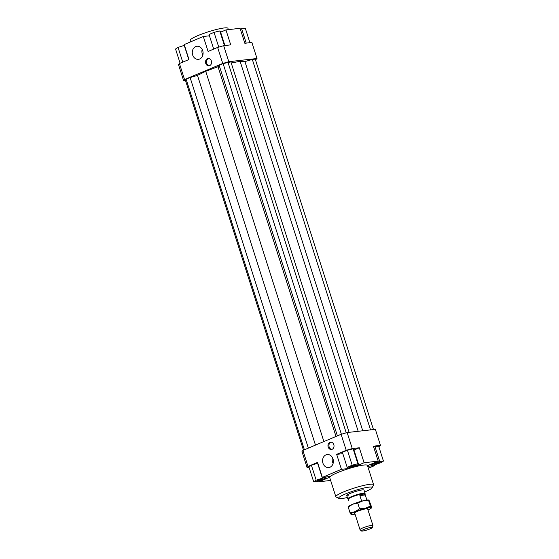<?xml version="1.0" encoding="UTF-8"?>
<svg xmlns="http://www.w3.org/2000/svg" width="559" height="559" viewBox="0 0 559 559"><rect width="100%" height="100%" fill="white"/><g stroke="black" fill="none" stroke-linecap="round" stroke-linejoin="round"><path stroke-width="0.84" d="M348.236 499.285L347.859 498.949A9.056 1.216 -17.7 0 1 347.81 498.866A9.056 1.216 -17.7 0 1 353.561 495.812A9.056 1.216 -17.7 0 1 363.378 493.185A9.056 1.216 -17.7 0 1 365.062 493.359A9.056 1.216 -17.7 0 1 365.062 493.457L364.95 493.953M348.571 500.333L348.222 499.243A8.776 1.174 -17.7 0 1 353.798 496.28A8.776 1.174 -17.7 0 1 363.308 493.737A8.776 1.174 -17.7 0 1 364.936 493.904L366.9 500.06L365.272 494.96L359.863 495.567L363.406 494.037L365.272 494.96M361.652 501.178L359.863 495.567M372.525 527.465L372.944 525.579A6.792 0.908 162.3 0 0 372.944 525.502A6.792 0.908 162.3 0 0 371.679 525.369A6.792 0.908 162.3 0 0 364.314 527.34A6.792 0.908 162.3 0 0 360.003 529.632A6.792 0.908 162.3 0 0 360.045 529.694L361.484 530.987A5.814 0.776 -17.7 0 1 364.936 529.052A5.814 0.776 -17.7 0 1 371.442 527.291A5.814 0.776 -17.7 0 1 372.525 527.465A5.814 0.776 -17.7 0 1 368.626 529.436A5.814 0.776 -17.7 0 1 362.525 531.05A5.814 0.776 -17.7 0 1 361.484 530.987M348.439 495.763A9.056 1.216 -17.7 0 1 346.762 495.588A9.056 1.216 -17.7 0 1 352.512 492.535A9.056 1.216 -17.7 0 1 362.337 489.908A9.056 1.216 -17.7 0 1 364.014 490.082L365.062 493.359M228.358 29.641L227.939 28.334A19.81 2.655 162.3 0 0 224.264 27.95A19.81 2.655 162.3 0 0 202.777 33.701A19.81 2.655 162.3 0 0 190.2 40.381L190.661 41.827M322.934 463.18A6.568 5.394 83.5 0 1 327.232 454.537A6.568 5.394 83.5 0 1 333.01 458.939A6.568 5.394 83.5 0 1 328.713 467.583A6.568 5.394 83.5 0 1 322.934 463.18M332.451 457.632A6.568 5.394 -96.5 0 0 332.556 462.09A6.568 5.394 -96.5 0 0 333.108 463.39M192.645 54.936A6.568 5.394 83.5 0 1 196.943 46.285A6.568 5.394 83.5 0 1 202.721 50.687A6.568 5.394 83.5 0 1 198.424 59.338A6.568 5.394 83.5 0 1 192.645 54.936M202.162 49.388A6.568 5.394 -96.5 0 0 202.267 53.846A6.568 5.394 -96.5 0 0 202.819 55.145M328.175 447.032A3.682 3.026 83.5 0 1 330.579 442.183A3.682 3.026 83.5 0 1 333.814 444.65A3.682 3.026 83.5 0 1 331.41 449.499A3.682 3.026 83.5 0 1 328.175 447.032M331.068 442.176A3.682 3.026 -96.5 0 0 329.132 446.921A3.682 3.026 -96.5 0 0 331.885 449.394M205.726 63.363A3.682 3.026 83.5 0 1 208.137 58.52A3.682 3.026 83.5 0 1 211.372 60.98A3.682 3.026 83.5 0 1 208.968 65.829A3.682 3.026 83.5 0 1 205.726 63.363M208.626 58.506A3.682 3.026 -96.5 0 0 206.69 63.251A3.682 3.026 -96.5 0 0 209.443 65.724M350.71 466.8A2.83 0.377 -17.7 0 1 350.186 466.744A2.83 0.377 -17.7 0 1 351.981 465.787A2.83 0.377 -17.7 0 1 355.049 464.969A2.83 0.377 -17.7 0 1 355.573 465.025A2.83 0.377 -17.7 0 1 353.777 465.975A2.83 0.377 -17.7 0 1 350.71 466.8M321.488 479.615A2.83 0.377 -17.7 0 1 318.721 480.523A2.83 0.377 -17.7 0 1 317.191 480.656A2.83 0.377 -17.7 0 1 318.281 479.978A2.83 0.377 -17.7 0 1 321.048 479.077A2.83 0.377 -17.7 0 1 322.578 478.937A2.83 0.377 -17.7 0 1 321.488 479.615M375.648 463.306A2.83 0.377 -17.7 0 1 378.415 462.398A2.83 0.377 -17.7 0 1 379.945 462.265A2.83 0.377 -17.7 0 1 378.848 462.943A2.83 0.377 -17.7 0 1 376.081 463.844A2.83 0.377 -17.7 0 1 374.551 463.984A2.83 0.377 -17.7 0 1 375.648 463.306M335.833 496.72L329.691 477.484A19.81 2.655 -17.7 0 1 353.33 467.275A19.81 2.655 -17.7 0 1 363.762 465.053A19.81 2.655 -17.7 0 1 367.438 465.437L373.58 484.674A19.81 2.655 162.3 0 0 369.897 484.29A19.81 2.655 162.3 0 0 348.418 490.04A19.81 2.655 162.3 0 0 335.833 496.72A19.81 2.655 162.3 0 0 336.113 497.007L338.922 498.425A17.546 2.348 -17.7 0 1 348.76 492.647A17.546 2.348 -17.7 0 1 368.849 487.162A17.546 2.348 -17.7 0 1 372.049 487.853A17.546 2.348 -17.7 0 1 364.629 491.997M347.37 497.503A17.546 2.348 -17.7 0 1 341.926 498.509A17.546 2.348 -17.7 0 1 338.922 498.425M372.049 487.853L373.517 485.072A19.81 2.655 162.3 0 0 373.58 484.674M179.432 63.537L178.524 64.711L183.638 80.741L184.547 79.567L179.432 63.537L188.984 59.513L184.211 44.552L203.308 36.496L209.457 35.797M184.547 79.567L222.755 63.46L228.792 61.707L223.677 45.67L217.64 47.431L222.755 63.46M217.64 47.431L208.088 51.456L203.308 36.496M220.623 32.156L225.955 29.913L230.727 44.874L223.677 45.67M348.299 467.89L348.502 468.526L354.539 466.765L354.371 466.241M348.502 468.526L341.444 469.322L336.672 454.362L342.814 453.663M336.672 454.362L346.224 450.33L352.261 448.577L347.139 432.547L375.362 429.347L380.476 445.383L378.897 446.837M374.544 464.767L374.789 465.542L368.339 468.26M374.789 465.542L367.738 466.346L368.647 465.172L378.198 461.14L373.419 446.18L380.476 445.383M383.439 461.084L379.736 461.503L373.545 463.544L371.057 465.165L374.761 464.746L380.952 462.705L383.439 461.084L378.667 446.117L373.671 446.962M302.901 450.414L301.993 451.588L307.108 467.617L308.016 466.444L302.901 450.414L341.102 434.301L346.224 450.33M347.139 432.547L341.102 434.301M308.016 466.444L317.568 462.412L322.34 477.379L341.444 469.322M330.642 480.454L318.937 481.781L318.686 480.992M309.085 467.394L307.108 467.617M328.161 476.715L328.489 477.749L329.398 476.575L322.34 477.379M225.955 29.913L240.063 28.313L244.835 43.274L251.892 42.477L257.007 58.506L255.519 59.925M228.792 61.707L257.007 58.506M353.987 450.023L359.311 447.78L364.091 462.74L378.198 461.14M352.261 448.577L359.311 447.78M347.405 450.226L342.394 452.343L347.167 467.303L347.866 467.995L353.581 466.576L358.592 464.466L353.819 449.499L353.12 448.807L347.405 450.226L352.177 465.193L347.167 467.303M240.314 29.103L245.31 28.257L249.915 42.701M241.607 28.677L246.219 43.12M184.456 45.321L178.048 47.389L175.561 49.01L180.103 63.258M184.239 45.349L188.788 59.596M178.048 47.389L182.758 62.14M213.699 49.087L209.031 34.476L214.048 32.366L218.751 47.103M214.048 32.366L219.757 30.941L220.463 31.639L224.893 45.538M219.757 30.941L224.432 45.586M379.736 461.503L374.963 446.543M373.545 463.544L373.419 463.152M371.057 465.165L370.771 464.27M326.079 477.756L322.375 478.176L316.184 480.216L313.69 481.837L317.393 481.418L323.584 479.377L326.079 477.756L325.827 476.981M313.69 481.837L308.917 466.877L311.405 465.256L317.812 463.187M322.375 478.176L317.603 463.215M316.184 480.216L311.405 465.256M328.489 477.749L318.937 481.781M364.091 462.74L354.539 466.765M358.592 464.466L357.893 463.767L353.12 448.807M357.893 463.767L352.177 465.193M349.102 432.324L230.874 61.867L223.104 63.607L219.135 65.284L218.024 66.717L205.719 71.279L197.481 75.381L315.479 445.111M205.719 71.279L323.892 441.561M197.481 75.381L190.095 77.526L308.358 448.108M190.095 77.526L186.119 79.203L304.389 449.785M186.119 79.203L185.392 80.14L303.481 450.163M373.482 429.564L255.253 59.107L252.319 59.443L244.933 61.588L240.097 61.287L231.237 63.02M358.186 431.296L240.097 61.287M244.933 61.588L362.756 430.779M370.547 429.892L252.319 59.443M185.518 80.531L183.638 80.741M227.939 62.203L346.217 432.813M223.104 63.607L341.388 434.217M219.135 65.284L337.398 435.866M218.024 66.717L336.015 436.446M351.373 514.112L350.996 514.357L350.039 512.792L355.091 511.695L359.57 508.781L365.286 508.334L370.421 506.077L371.379 507.642L371.749 507.397L368.989 500.165L362.896 500.857A10.754 1.439 -17.7 0 1 367.046 500.046A10.754 1.439 -17.7 0 1 368.654 500.019L368.821 500.053M368.989 500.165L368.612 500.41L370.421 506.077M367.997 510.004A10.754 1.439 162.3 0 0 371.246 508.145A10.754 1.439 162.3 0 0 371.379 507.642A10.754 1.439 162.3 0 0 369.436 507.523A10.754 1.439 162.3 0 0 365.286 508.334A10.754 1.439 162.3 0 0 355.091 511.695A10.754 1.439 162.3 0 0 350.996 514.357A10.754 1.439 162.3 0 0 351.332 514.504A10.754 1.439 162.3 0 0 352.939 514.483A10.754 1.439 162.3 0 0 355.056 514.133M354.797 513.323A7.078 0.95 -17.7 0 1 354.462 513.029A7.078 0.95 -17.7 0 1 359.318 510.633A7.078 0.95 -17.7 0 1 366.613 508.711A7.078 0.95 -17.7 0 1 367.843 508.76A7.078 0.95 -17.7 0 1 367.738 509.193M348.334 506.803L348.739 506.377A10.754 1.439 -17.7 0 1 352.708 504.211A10.754 1.439 -17.7 0 1 362.896 500.857L357.76 503.107L352.708 504.211L348.606 506.88M371.379 507.642L371.749 507.397M357.76 503.107L359.57 508.781M348.236 507.125L350.039 512.792M347.81 498.866L346.762 495.588M360.003 529.632L354.637 512.813M372.944 525.502L367.577 508.683M371.246 508.145L371.651 507.719"/></g></svg>
